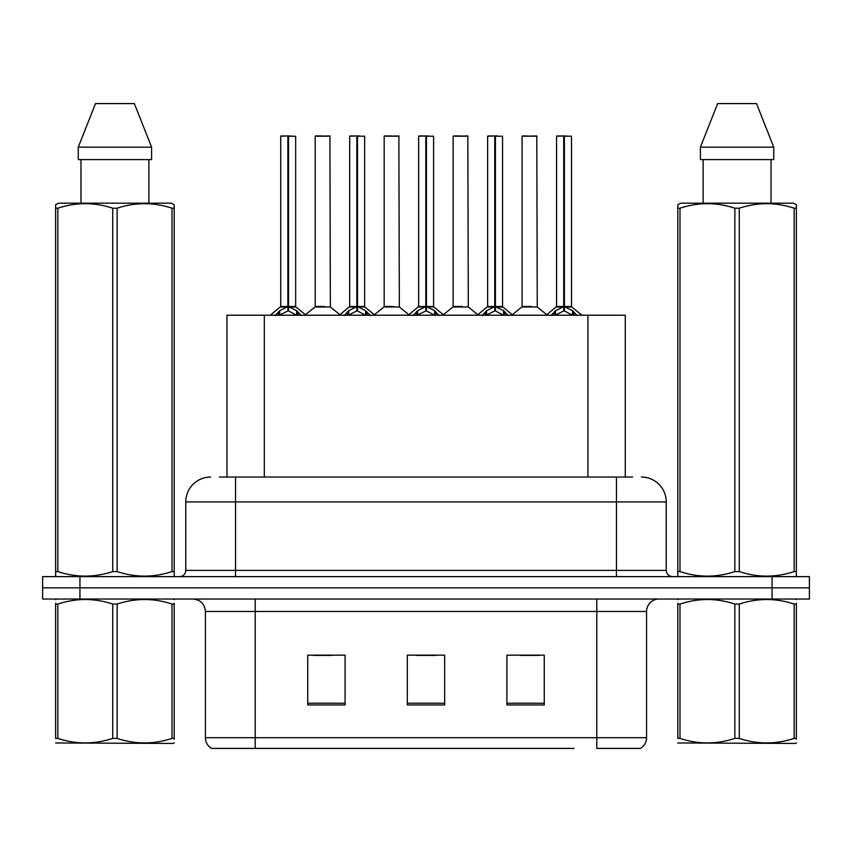 <?xml version="1.0" encoding="UTF-8"?>
<svg xmlns="http://www.w3.org/2000/svg" width="852" height="852" viewBox="0 0 852 852"><rect width="100%" height="100%" fill="white"/><g stroke="black" fill="none" stroke-linecap="round" stroke-linejoin="round"><path stroke-width="1.28" d="M226.973 477.035L226.973 315.208L625.272 315.208L625.272 477.035M646.583 737.704C646.434 742.337 644.4 745.905 640.48 748.407L596.783 748.407L596.783 737.704L646.583 737.704L646.583 611.48A12.45 12.45 0 0 1 659.033 599.031M574.131 748.407L211.52 748.407A12.45 12.45 0 0 1 205.417 737.704L205.417 611.48C204.682 603.919 200.529 599.765 192.967 599.031M809.4 599.031L809.4 587.827L42.6 587.827L42.6 599.031L79.939 599.031L79.939 587.827L42.6 587.827L42.6 576.623L79.939 576.623L79.939 587.827L809.4 587.827L809.4 599.031L79.939 599.031M544.258 704.955L544.258 655.167L506.908 655.167L506.908 704.955L544.258 704.955M345.092 704.955L345.092 655.167L307.742 655.167L307.742 704.955L345.092 704.955M444.669 704.955L444.669 655.167L407.331 655.167L407.331 704.955L444.669 704.955M313.344 655.422L332.014 655.422M520.231 655.422L538.901 655.422M416.788 655.422L435.457 655.422M219.933 477.035L632.631 477.035M219.369 477.035L235.546 477.035L235.546 501.935L185.757 501.935L185.757 570.393A6.22 6.22 0 0 1 179.527 576.623M210.646 477.035A24.9 24.9 0 0 0 185.757 501.935M641.354 477.035A24.9 24.9 0 0 1 666.243 501.935L666.243 570.393C666.583 574.141 668.66 576.218 672.473 576.623M809.4 587.827L809.4 576.623L79.939 576.623M275.185 315.506L279.712 310.724L287.87 306.603L287.87 310.948L288.093 135.958L280.979 135.958L288.093 135.958M288.53 136.214L295.665 136.214L288.53 136.214L288.53 306.603L296.688 310.724L301.214 315.506M287.88 135.958L280.734 136.214L280.734 306.496L287.87 306.603M295.665 136.214L295.665 306.496L288.53 306.507L295.9 306.986L289.35 306.986M287.87 136.214L287.87 306.507L280.734 306.496L270.35 315.208M288.519 135.958L288.53 306.496M285.708 135.958L290.692 135.958M288.2 306.496L288.306 305.261M288.53 306.603L288.53 310.948L288.306 306.496M296.688 315.24L288.53 310.948M287.87 310.948L280.915 314.388M324.569 306.496L314.984 306.986L330.374 306.986L329.905 135.958L315.208 136.214L315.208 306.496L323.004 306.496M322.578 135.958L315.464 135.958M344.155 315.506L348.681 310.724L356.839 306.603L356.839 310.948L357.052 135.958L349.938 135.958L357.052 135.958M357.489 136.214L364.635 136.214L357.489 136.214L357.489 306.603L365.646 310.724L370.173 315.506M356.85 135.958L349.693 136.214L349.693 306.496L356.839 306.603M364.635 136.214L364.635 306.496L357.489 306.496L364.858 306.986L358.309 306.986M356.839 136.214L356.839 306.507L349.693 306.496L339.32 315.208M357.478 135.958L357.489 306.496M354.677 135.958L359.65 135.958M357.158 306.496L357.276 305.261M357.489 306.603L357.489 310.948L357.276 306.496M365.646 315.24L357.489 310.948M356.839 310.948L349.884 314.388M413.113 315.506L417.64 310.724L425.798 306.603L425.798 310.948L426.011 135.958L418.907 135.958L426.011 135.958M426.447 136.214L433.593 136.214L426.447 136.214L426.447 306.603L434.605 310.724L439.131 315.506M425.808 135.958L418.651 136.214L418.651 306.496L425.798 306.603M433.593 136.214L433.593 306.496L426.447 306.507L433.817 306.986L427.267 306.986M425.798 136.214L425.798 306.507L418.662 306.496L408.278 315.208M426.437 135.958L426.447 306.496M423.636 135.958L428.609 135.958M426.128 306.496L426.234 305.261M426.447 306.603L426.447 310.948L426.234 306.496M434.605 315.24L426.447 310.948M425.798 310.948L418.843 314.388M482.072 315.506L486.598 310.724L494.756 306.603L494.756 310.948L494.98 135.958L487.866 135.958L494.98 135.958M495.417 136.214L502.552 136.214L495.417 136.214L495.417 306.603L503.575 310.724L508.101 315.506M494.767 135.958L487.621 136.214L487.621 306.496L494.756 306.603M502.552 136.214L502.552 306.496L495.417 306.507L502.786 306.986L496.237 306.986M494.756 136.214L494.756 306.507L487.621 306.496L477.237 315.208M495.406 135.958L495.417 306.496M492.594 135.958L497.579 135.958M495.087 306.496L495.193 305.261M495.417 306.603L495.417 310.948L495.193 306.496M503.575 315.24L495.417 310.948M494.756 310.948L487.802 314.388M551.042 315.506L555.568 310.724L563.726 306.603L563.726 310.948L563.939 135.958L556.825 135.958L563.939 135.958M564.375 136.214L571.522 136.214L564.375 136.214L564.375 306.603L572.533 310.724L577.06 315.506M563.736 135.958L556.58 136.214L556.58 306.496L563.726 306.603M571.522 136.214L571.522 306.496L564.375 306.507L571.745 306.986L565.196 306.986M563.726 136.214L563.726 306.507L556.58 306.496L546.196 315.208M564.365 135.958L564.375 306.496M561.564 135.958L566.537 135.958M564.045 306.496L564.162 305.261M564.375 306.603L564.375 310.948L564.162 306.496M572.533 315.24L564.375 310.948M563.726 310.948L556.771 314.388M393.528 306.496L383.943 306.986L399.343 306.986L398.864 135.958L384.177 136.214L384.177 306.496L391.973 306.496M391.537 135.958L384.422 135.958M462.487 306.496L452.913 306.986L468.302 306.986L467.823 135.958L453.136 136.214L453.136 306.496L460.932 306.496M460.495 135.958L453.381 135.958M531.456 306.496L521.871 306.986L537.261 306.986L536.792 135.958L522.095 136.214L522.095 306.496L529.891 306.496M527.079 135.958L522.351 135.958M174.202 742.774L173.425 743.423L55.636 742.976M174.202 739.206L174.202 738.396C174.202 744.424 174.202 744.424 174.202 738.396L172.008 738.396L172.008 604.057C153.786 598.029 135.489 598.029 117.129 604.057L112.72 604.057C94.508 598.029 76.211 598.029 57.84 604.057L55.636 604.057C55.636 598.029 55.636 598.029 55.636 604.057L55.636 603.248M117.129 604.057L117.129 738.396C135.34 744.424 153.637 744.424 172.008 738.396M117.129 738.396L112.72 738.396L112.72 604.057M174.202 603.248L174.202 604.057C174.202 598.029 174.202 598.029 174.202 604.057L172.008 604.057M174.202 599.606L173.425 599.031M56.413 599.031L55.636 599.68M174.202 604.057L174.202 738.396M57.84 604.057L57.84 738.396L55.636 738.396L55.636 604.057M57.84 738.396C76.062 744.424 94.348 744.424 112.72 738.396M55.636 738.396C55.636 744.424 55.636 744.424 55.636 738.396M796.364 742.774L795.587 743.423L677.798 742.976M796.364 739.206L796.364 738.396C796.364 744.424 796.364 744.424 796.364 738.396L794.16 738.396L794.16 604.057C775.938 598.029 757.652 598.029 739.28 604.057L734.871 604.057C716.66 598.029 698.363 598.029 679.992 604.057L677.798 604.057C677.798 598.029 677.798 598.029 677.798 604.057L677.798 603.248M739.28 604.057L739.28 738.396C757.492 744.424 775.789 744.424 794.16 738.396M739.28 738.396L734.871 738.396L734.871 604.057M796.364 603.248L796.364 604.057C796.364 598.029 796.364 598.029 796.364 604.057L794.16 604.057M796.364 599.606L795.587 599.031M678.575 599.031L677.798 599.68M796.364 604.057L796.364 738.396M679.992 604.057L679.992 738.396L677.798 738.396L677.798 604.057M679.992 738.396C698.214 744.424 716.511 744.424 734.871 738.396M677.798 738.396C677.798 744.424 677.798 744.424 677.798 738.396M173.425 576.623L174.202 576.176L174.202 571.586L172.008 571.586L172.008 208.207C153.786 202.18 135.489 202.18 117.129 208.207L112.72 208.207C94.508 202.18 76.211 202.18 57.84 208.207L55.636 208.207L55.636 204.789L58.522 203.181L55.636 204.789L55.636 573.151M117.129 208.207L117.129 571.586C135.34 577.613 153.637 577.613 172.008 571.586M117.129 571.586L112.72 571.586L112.72 208.207M57.84 208.207L57.84 571.586C76.062 577.613 94.348 577.613 112.72 571.586M57.84 571.586L55.636 571.586L55.636 576.176L56.413 576.623M174.202 573.151L174.202 204.789L171.327 203.181L174.202 204.789L174.202 208.207L172.008 208.207M171.327 203.181L58.522 203.181M80.972 159.612L80.972 203.181M148.876 203.181L148.876 159.612M151.592 159.612L151.592 147.162L151.592 159.612L78.256 159.612L78.256 147.162L95.488 103.593L78.256 147.162L151.592 147.162L134.36 103.593L95.488 103.593M134.36 103.593L151.592 147.162M795.587 576.623L796.364 576.176L796.364 571.586L794.16 571.586L794.16 208.207C775.938 202.18 757.652 202.18 739.28 208.207L734.871 208.207C716.66 202.18 698.363 202.18 679.992 208.207L677.798 208.207L677.798 204.789L680.673 203.181L677.798 204.789L677.798 573.151M739.28 208.207L739.28 571.586C757.492 577.613 775.789 577.613 794.16 571.586M739.28 571.586L734.871 571.586L734.871 208.207M679.992 208.207L679.992 571.586C698.214 577.613 716.511 577.613 734.871 571.586M679.992 571.586L677.798 571.586L677.798 576.176L678.575 576.623M796.364 573.151L796.364 204.789L793.478 203.181L796.364 204.789L796.364 208.207L794.16 208.207M793.478 203.181L680.673 203.181M703.124 159.612L703.124 203.181M771.028 203.181L771.028 159.612L771.028 203.181M773.744 159.612L773.744 147.162L773.744 159.612L700.408 159.612L700.408 147.162L717.64 103.593L700.408 147.162L773.744 147.162L756.512 103.593L717.64 103.593M756.512 103.593L773.744 147.162M264.322 477.035L264.322 315.208M587.933 477.035L587.933 315.208M596.783 599.031L596.783 611.48L205.417 611.48M646.583 611.48L596.783 611.48L596.783 737.704L255.217 737.704L255.217 748.407M205.417 737.704L255.217 737.704L255.217 599.031M772.061 599.031L772.061 576.623M444.669 703.23L407.331 703.23M345.092 703.23L307.742 703.23M544.258 703.23L506.908 703.23M235.546 576.623L235.546 570.393L666.243 570.393M185.757 570.393L235.546 570.393L235.546 501.935L616.454 501.935L616.454 576.623M666.243 501.935L616.454 501.935L616.454 477.035M287.049 306.986L280.5 306.986M287.87 306.496L288.093 305.261M296.688 310.724L296.688 315.208M297.987 311.853L297.987 315.208M278.412 311.853L278.412 315.208M279.712 310.724L279.712 315.208M330.15 136.214L315.208 136.214M356.019 306.986L349.469 306.986M356.839 306.496L357.052 305.261M365.646 310.724L365.646 315.208M366.956 311.853L366.956 315.208M347.371 311.853L347.371 315.208M348.681 310.724L348.681 315.208M424.978 306.986L418.428 306.986M425.798 306.496L426.011 305.261M434.605 310.724L434.605 315.208M435.915 311.853L435.915 315.208M416.33 311.853L416.33 315.208M417.64 310.724L417.64 315.208M493.936 306.986L487.387 306.986M494.756 306.496L494.98 305.261M503.575 310.724L503.575 315.208M504.874 311.853L504.874 315.208M485.299 311.853L485.299 315.208M486.598 310.724L486.598 315.208M562.906 306.986L556.356 306.986M563.726 306.496L563.939 305.261M572.533 310.724L572.533 315.208M573.843 311.853L573.843 315.208M554.258 311.853L554.258 315.208M555.568 310.724L555.568 315.208M399.109 136.214L384.177 136.214M468.078 136.214L453.136 136.214M537.037 136.214L522.095 136.214M295.9 306.986L306.049 315.208M314.984 306.986L305.442 314.718M330.374 306.986L339.927 314.718M364.858 306.986L375.008 315.208M433.817 306.986L443.977 315.208M502.786 306.986L512.936 315.208M571.745 306.986L581.895 315.208M383.943 306.986L374.401 314.718M399.343 306.986L408.885 314.718M452.913 306.986L443.37 314.718M468.302 306.986L477.844 314.718M521.871 306.986L512.329 314.718M537.261 306.986L546.814 314.718"/></g></svg>
